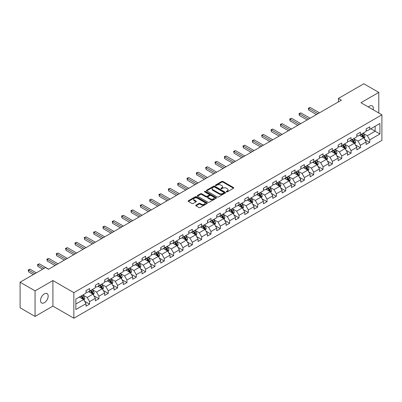 <?xml version="1.0" encoding="UTF-8"?>
<svg xmlns="http://www.w3.org/2000/svg" width="402" height="402" viewBox="0 0 402 402"><rect width="100%" height="100%" fill="white"/><g stroke="black" fill="none" stroke-linecap="round" stroke-linejoin="round"><path stroke-width="0.6" d="M226.457 191.849A0.583 0.337 0 0 0 227.281 191.849L233.522 188.247A0.829 0.477 0 0 0 233.768 187.91A0.829 0.477 0 0 0 233.522 187.568L222.949 181.463A0.829 0.477 0 0 0 221.773 181.463L215.527 185.066A0.583 0.337 0 0 0 216.351 185.543L217.16 185.076A2.658 1.538 0 0 1 220.919 185.076L221.803 185.583A2.658 1.538 0 0 1 222.582 186.669A2.658 1.538 0 0 1 221.803 187.754L220.994 188.221A0.583 0.337 0 0 0 221.814 188.699L222.623 188.231A2.658 1.538 0 0 1 226.386 188.231L227.266 188.739A2.658 1.538 0 0 1 228.045 189.824A2.658 1.538 0 0 1 227.266 190.91L226.457 191.377A0.583 0.337 0 0 0 226.457 191.849L226.457 191.377M44.346 302.711A5.417 3.131 120 0 0 47.883 297.937A5.417 3.131 120 0 0 47.054 293.596A5.417 3.131 120 0 0 44.346 293.862A5.417 3.131 120 0 0 40.803 298.636A5.417 3.131 120 0 0 41.637 302.977A5.417 3.131 120 0 0 44.346 302.711M373.167 109.761A5.417 3.131 120 0 0 372.217 105.862A5.417 3.131 120 0 0 369.508 106.133A5.417 3.131 120 0 0 368.368 106.992M195.975 205.141A0.829 0.477 0 0 0 195.734 205.482A0.829 0.477 0 0 0 195.975 205.819L198.945 207.532A0.829 0.477 0 0 0 200.121 207.532L207.055 203.528A0.829 0.477 0 0 0 207.296 203.191A0.829 0.477 0 0 0 207.055 202.849L196.477 196.744A0.829 0.477 0 0 0 195.302 196.744L188.367 200.749A0.829 0.477 0 0 0 188.126 201.085A0.829 0.477 0 0 0 188.367 201.427L191.95 203.497A0.829 0.477 0 0 0 193.126 203.497L196.096 201.784A0.829 0.477 0 0 0 196.337 201.442A0.829 0.477 0 0 0 196.096 201.106L194.317 200.075A2.221 1.281 0 0 1 193.669 199.171A2.221 1.281 0 0 1 195.04 197.985A2.221 1.281 0 0 1 197.462 198.261L204.422 202.281A2.221 1.281 0 0 1 205.075 203.191A2.221 1.281 0 0 1 203.703 204.377A2.221 1.281 0 0 1 201.281 204.095L200.121 203.427A0.829 0.477 0 0 0 198.945 203.427L195.975 205.141L195.975 205.819M52.903 280.556L35.064 290.857L20.1 282.219L20.1 307.791L35.064 316.434L52.903 306.133L73.857 318.228L73.857 292.656L52.903 280.556L52.903 306.133M378.79 113.007L378.79 92.41L360.951 102.711L381.9 114.806L73.857 292.656M378.79 92.41L363.82 83.772L338.383 98.46L338.383 101.917M20.1 282.219L45.542 267.531L48.536 269.255L341.373 100.188L338.383 98.46M217.216 196.98A0.829 0.477 0 0 0 218.392 196.98L225.326 192.98A0.829 0.477 0 0 0 225.572 192.638A0.829 0.477 0 0 0 225.326 192.302L214.748 186.196A0.829 0.477 0 0 0 213.578 186.196L206.643 190.196A0.829 0.477 0 0 0 206.397 190.538A0.829 0.477 0 0 0 206.643 190.875L217.216 196.98M204.849 191.975A0.583 0.337 0 0 1 205.437 192.061L205.437 191.367L216.191 197.578A0.829 0.477 0 0 1 216.432 197.915A0.829 0.477 0 0 1 216.191 198.256L209.256 202.256A0.829 0.477 0 0 1 208.08 202.256L197.503 196.151L200.472 194.452L200.472 193.759L197.503 195.472A0.829 0.477 0 0 0 197.261 195.814A0.829 0.477 0 0 0 197.503 196.151L197.503 195.472M200.472 194.452A0.829 0.477 0 0 1 201.648 194.452L201.648 193.759A0.829 0.477 0 0 0 200.472 193.759M201.648 193.759L205.935 196.236A0.829 0.477 0 0 0 207.11 196.236L209.08 195.101A0.829 0.477 0 0 0 209.321 194.759A0.829 0.477 0 0 0 209.08 194.422L204.613 191.844A0.583 0.337 0 0 1 205.437 191.367M73.857 318.228L381.9 140.383L381.9 114.806M84.601 301.244L89.601 304.128L89.601 301.606L95.344 298.289L95.344 300.812L98.937 298.736L98.937 296.214L104.686 292.897L104.686 295.42L108.274 293.344L108.274 290.822L114.022 287.505L114.022 290.028L117.615 287.953L117.615 285.43L123.359 282.114L123.359 284.636L126.952 282.561L126.952 280.038L132.7 276.722L132.7 279.244L136.288 277.169L136.288 274.646L142.037 271.33L142.037 273.852L145.63 271.782L145.63 269.255L151.373 265.938L151.373 268.461L154.966 266.39L154.966 263.868L160.715 260.546L160.715 263.069L164.307 260.998L164.307 258.476L170.051 255.154L170.051 257.677L173.644 255.607L173.644 253.084L179.392 249.763L179.392 252.29L182.98 250.215L182.98 247.692L188.729 244.376L188.729 246.898L192.322 244.823L192.322 242.3L198.065 238.984L198.065 241.507L201.658 239.431L201.658 236.909L207.407 233.592L207.407 236.115L210.995 234.039L210.995 231.517L216.743 228.2L216.743 230.723L220.336 228.648L220.336 226.125L226.08 222.808L226.08 225.331L229.673 223.256L229.673 220.733L235.421 217.417L235.421 219.939L239.014 217.864L239.014 215.341L244.758 212.025L244.758 214.547L248.351 212.472L248.351 209.95L254.099 206.633L254.099 209.156L257.687 207.08L257.687 204.558L263.436 201.241L263.436 203.764L267.028 201.693L267.028 199.166L272.772 195.849L272.772 198.372L276.365 196.302L276.365 193.779L282.114 190.458L282.114 192.98L285.701 190.91L285.701 188.387L291.45 185.066L291.45 187.588L295.043 185.518L295.043 182.995L300.786 179.674L300.786 182.201L304.379 180.126L304.379 177.604L310.128 174.287L310.128 176.81L313.721 174.734L313.721 172.212L319.464 168.895L319.464 171.418L323.057 169.342L323.057 166.82L328.801 163.503L328.801 166.026L332.394 163.951L332.394 161.428L338.142 158.112L338.142 160.634L341.735 158.559L341.735 156.036L347.479 152.72L347.479 155.242L351.072 153.167L351.072 150.644L356.82 147.328L356.82 149.851L360.408 147.775L360.408 145.253L366.157 141.936L366.157 144.459L369.75 142.383L369.75 139.861L379.925 133.987L379.925 123.479L375.136 126.248L375.136 131.223L379.925 133.987M89.601 304.128L86.008 306.203L86.008 303.681L75.832 309.555L75.832 299.048L86.008 293.174L86.008 290.651L89.601 288.576L89.601 291.098L95.344 287.782L95.344 285.259L98.937 283.184L98.937 285.706L104.686 282.39L104.686 279.867L108.274 277.792L108.274 280.315L114.022 276.998L114.022 274.476L117.615 272.4L117.615 274.923L123.359 271.606L123.359 269.084L126.952 267.008L126.952 269.531L132.7 266.214L132.7 263.692L136.288 261.617L136.288 264.144L142.037 260.823L142.037 258.3L145.63 256.23L145.63 258.752L151.373 255.431L151.373 252.908L154.966 250.838L154.966 253.36L160.715 250.039L160.715 247.516L164.307 245.446L164.307 247.969L170.051 244.652L170.051 242.125L173.644 240.054L173.644 242.577L179.392 239.26L179.392 236.738L182.98 234.662L182.98 237.185L188.729 233.869L188.729 231.346L192.322 229.271L192.322 231.793L198.065 228.477L198.065 225.954L201.658 223.879L201.658 226.401L207.407 223.085L207.407 220.562L210.995 218.487L210.995 221.01L216.743 217.693L216.743 215.17L220.336 213.095L220.336 215.618L226.08 212.301L226.08 209.779L229.673 207.703L229.673 210.226L235.421 206.909L235.421 204.387L239.014 202.312L239.014 204.834L244.758 201.518L244.758 198.995L248.351 196.92L248.351 199.442L254.099 196.126L254.099 193.603L257.687 191.528L257.687 194.055L263.436 190.734L263.436 188.211L267.028 186.141L267.028 188.664L272.772 185.342L272.772 182.82L276.365 180.749L276.365 183.272L282.114 179.95L282.114 177.428L285.701 175.357L285.701 177.88L291.45 174.563L291.45 172.036L295.043 169.966L295.043 172.488L300.786 169.172L300.786 166.649L304.379 164.574L304.379 167.096L310.128 163.78L310.128 161.257L313.721 159.182L313.721 161.704L319.464 158.388L319.464 155.865L323.057 153.79L323.057 156.313L328.801 152.996L328.801 150.474L332.394 148.398L332.394 150.921L338.142 147.604L338.142 145.082L341.735 143.006L341.735 145.529L347.479 142.213L347.479 139.69L351.072 137.615L351.072 140.137L356.82 136.821L356.82 134.298L360.408 132.223L360.408 134.745L366.157 131.429L366.157 128.906L369.75 126.831L369.75 129.359L379.925 123.479M88.641 291.651L92.952 294.138L87.204 297.46L82.892 294.967M86.008 291.792L87.204 292.48L89.601 291.098M87.204 297.46L89.601 301.606M92.952 294.138L95.344 298.289M97.977 286.259L102.289 288.747L96.54 292.068L92.234 289.581M95.344 286.4L96.54 287.088L98.937 285.706M96.54 292.068L98.937 296.214M102.289 288.747L104.686 292.897M107.319 280.867L111.625 283.36L105.882 286.676L101.57 284.189M104.686 281.008L105.882 281.696L108.274 280.315M105.882 286.676L108.274 290.822M111.625 283.36L114.022 287.505M116.655 275.476L120.967 277.968L115.218 281.284L110.907 278.797M114.022 275.616L115.218 276.31L117.615 274.923M115.218 281.284L117.615 285.43M120.967 277.968L123.359 282.114M125.992 270.089L130.303 272.576L124.56 275.893L120.248 273.405M123.359 270.224L124.56 270.918L126.952 269.531M124.56 275.893L126.952 280.038M130.303 272.576L132.7 276.722M135.333 264.697L139.645 267.184L133.896 270.501L129.585 268.013M132.7 264.833L133.896 265.526L136.288 264.144M133.896 270.501L136.288 274.646M139.645 267.184L142.037 271.33M144.67 259.305L148.981 261.792L143.233 265.109L138.926 262.622M142.037 259.441L143.233 260.134L145.63 258.752M143.233 265.109L145.63 269.255M148.981 261.792L151.373 265.938M154.011 253.913L158.318 256.401L152.574 259.717L148.263 257.23M151.373 254.049L152.574 254.742L154.966 253.36M152.574 259.717L154.966 263.868M158.318 256.401L160.715 260.546M163.348 248.521L167.659 251.009L161.911 254.325L157.599 251.838M160.715 248.657L161.911 249.351L164.307 247.969M161.911 254.325L164.307 258.476M167.659 251.009L170.051 255.154M172.684 243.13L176.996 245.617L171.247 248.933L166.941 246.446M170.051 243.265L171.247 243.959L173.644 242.577M171.247 248.933L173.644 253.084M176.996 245.617L179.392 249.763M182.026 237.738L186.332 240.225L180.588 243.542L176.277 241.054M179.392 237.873L180.588 238.567L182.98 237.185M180.588 243.542L182.98 247.692M186.332 240.225L188.729 244.376M191.362 232.346L195.673 234.833L189.925 238.155L185.613 235.662M188.729 232.487L189.925 233.175L192.322 231.793M189.925 238.155L192.322 242.3M195.673 234.833L198.065 238.984M200.698 226.954L205.01 229.441L199.266 232.763L194.955 230.271M198.065 227.095L199.266 227.783L201.658 226.401M199.266 232.763L201.658 236.909M205.01 229.441L207.407 233.592M210.04 221.562L214.351 224.05L208.603 227.371L204.291 224.879M207.407 221.703L208.603 222.391L210.995 221.01M208.603 227.371L210.995 231.517M214.351 224.05L216.743 228.2M219.376 216.17L223.688 218.663L217.939 221.979L213.633 219.492M216.743 216.311L217.939 217L220.336 215.618M217.939 221.979L220.336 226.125M223.688 218.663L226.08 222.808M228.718 210.779L233.024 213.271L227.281 216.588L222.969 214.1M226.08 210.919L227.281 211.608L229.673 210.226M227.281 216.588L229.673 220.733M233.024 213.271L235.421 217.417M238.054 205.387L242.366 207.879L236.617 211.196L232.306 208.708M235.421 205.528L236.617 206.221L239.014 204.834M236.617 211.196L239.014 215.341M242.366 207.879L244.758 212.025M247.391 200L251.702 202.487L245.954 205.804L241.647 203.317M244.758 200.136L245.954 200.829L248.351 199.442M245.954 205.804L248.351 209.95M251.702 202.487L254.099 206.633M256.732 194.608L261.039 197.096L255.295 200.412L250.984 197.925M254.099 194.744L255.295 195.437L257.687 194.055M255.295 200.412L257.687 204.558M261.039 197.096L263.436 201.241M266.069 189.216L270.38 191.704L264.632 195.02L260.32 192.533M263.436 189.352L264.632 190.045L267.028 188.664M264.632 195.02L267.028 199.166M270.38 191.704L272.772 195.849M275.405 183.825L279.717 186.312L273.973 189.628L269.662 187.141M272.772 183.96L273.973 184.654L276.365 183.272M273.973 189.628L276.365 193.779M279.717 186.312L282.114 190.458M284.747 178.433L289.053 180.92L283.309 184.237L278.998 181.749M282.114 178.568L283.309 179.262L285.701 177.88M283.309 184.237L285.701 188.387M289.053 180.92L291.45 185.066M294.083 173.041L298.395 175.528L292.646 178.845L288.34 176.357M291.45 173.177L292.646 173.87L295.043 172.488M292.646 178.845L295.043 182.995M298.395 175.528L300.786 179.674M303.425 167.649L307.731 170.136L301.987 173.453L297.676 170.966M300.786 167.79L301.987 168.478L304.379 167.096M301.987 173.453L304.379 177.604M307.731 170.136L310.128 174.287M312.761 162.257L317.072 164.745L311.324 168.066L307.012 165.574M310.128 162.398L311.324 163.086L313.721 161.704M311.324 168.066L313.721 172.212M317.072 164.745L319.464 168.895M322.097 156.865L326.409 159.353L320.66 162.674L316.354 160.182M319.464 157.006L320.66 157.695L323.057 156.313M320.66 162.674L323.057 166.82M326.409 159.353L328.801 163.503M331.439 151.474L335.745 153.961L330.002 157.282L325.69 154.795M328.801 151.614L330.002 152.303L332.394 150.921M330.002 157.282L332.394 161.428M335.745 153.961L338.142 158.112M340.775 146.082L345.087 148.574L339.338 151.891L335.027 149.403M338.142 146.222L339.338 146.911L341.735 145.529M339.338 151.891L341.735 156.036M345.087 148.574L347.479 152.72M350.112 140.69L354.423 143.182L348.675 146.499L344.368 144.011M347.479 140.831L348.675 141.519L351.072 140.137M348.675 146.499L351.072 150.644M354.423 143.182L356.82 147.328M359.453 135.298L363.76 137.791L358.016 141.107L353.705 138.62M356.82 135.439L358.016 136.132L360.408 134.745M358.016 141.107L360.408 145.253M363.76 137.791L366.157 141.936M370.825 128.735L375.136 131.223L367.353 135.715L363.041 133.228M366.157 130.047L367.353 130.74L369.75 129.359M367.353 135.715L369.75 139.861M35.064 290.857L35.064 316.434M75.832 304.023L83.611 299.53L79.305 297.043M83.611 299.53L86.008 303.681M364.75 139.499L369.75 142.383M355.413 144.891L360.408 147.775M346.072 150.283L351.072 153.167M336.735 155.674L341.735 158.559M327.399 161.066L332.394 163.951M318.057 166.458L323.057 169.342M308.721 171.85L313.721 174.734M299.379 177.242L304.379 180.126M290.043 182.634L295.043 185.518M280.707 188.02L285.701 190.91M271.365 193.412L276.365 196.302M262.029 198.804L267.028 201.693M252.692 204.196L257.687 207.08M243.351 209.588L248.351 212.472M234.014 214.98L239.014 217.864M224.673 220.371L229.673 223.256M215.336 225.763L220.336 228.648M206 231.155L210.995 234.039M196.658 236.547L201.658 239.431M187.322 241.939L192.322 244.823M177.985 247.33L182.98 250.215M168.644 252.722L173.644 255.607M159.308 258.109L164.307 260.998M149.966 263.501L154.966 266.39M140.63 268.893L145.63 271.782M131.293 274.285L136.288 277.169M121.952 279.676L126.952 282.561M112.615 285.068L117.615 287.953M103.279 290.46L108.274 293.344M93.937 295.852L98.937 298.736M226.688 191.935L227.266 191.603A2.658 1.538 0 0 0 228.045 190.518L228.045 189.824M222.582 186.669L222.582 187.362A2.658 1.538 0 0 1 221.803 188.448L221.226 188.779M233.512 188.252L222.949 182.151A0.829 0.477 0 0 0 221.773 182.151L215.763 185.623M225.326 192.302L225.326 192.98L214.748 186.885A0.829 0.477 0 0 0 213.578 186.885L206.653 190.885L206.643 190.196M223.859 192.88A0.583 0.337 0 0 0 223.859 192.402L214.573 187.041A0.583 0.337 0 0 0 213.753 187.041L212.899 187.533A2.658 1.538 0 0 0 212.12 188.618A2.658 1.538 0 0 0 212.899 189.704L219.246 193.367A2.658 1.538 0 0 0 223.004 193.367L223.859 192.88L223.859 193.568A0.583 0.337 0 0 0 224.03 193.332L224.03 192.638M212.12 188.618L212.12 189.312A2.658 1.538 0 0 0 212.899 190.397L212.899 189.704M223.859 193.568L223.004 194.06A2.658 1.538 0 0 1 219.246 194.06L212.899 190.397M201.648 194.452L205.935 196.925A0.829 0.477 0 0 0 207.11 196.925L209.08 195.789A0.829 0.477 0 0 0 209.321 195.452L209.321 194.759M205.437 192.061L216.181 198.261M210.387 198.804A2.221 1.281 0 0 0 212.809 199.085A2.221 1.281 0 0 0 214.181 197.9A2.221 1.281 0 0 0 213.532 196.99L211.08 195.573A0.829 0.477 0 0 0 209.904 195.573L207.934 196.709A0.829 0.477 0 0 0 207.693 197.05A0.829 0.477 0 0 0 207.934 197.387L210.387 198.804L210.387 199.498A2.221 1.281 0 0 0 212.809 199.774A2.221 1.281 0 0 0 214.181 198.588L214.181 197.9M207.693 197.05L207.693 197.744A0.829 0.477 0 0 0 207.934 198.08L207.934 197.387M210.387 199.498L207.934 198.08M205.075 203.191L205.075 203.879A2.221 1.281 0 0 1 203.703 205.065A2.221 1.281 0 0 1 201.281 204.789L200.121 204.121A0.829 0.477 0 0 0 198.945 204.121L195.99 205.824M193.669 199.171L193.669 199.859A2.221 1.281 0 0 0 194.317 200.769L194.317 200.075M196.086 201.789L194.317 200.769M207.04 203.538L196.477 197.437A0.829 0.477 0 0 0 195.302 197.437L188.377 201.432M364.237 138.61L364.946 136.816A2.241 1.296 -120 0 0 364.232 134.906L362.996 133.253M360.84 136.102L360.001 134.982M319.464 112.836L310.203 107.49L308.706 108.354L308.706 110.083L316.469 114.565M361.142 134.328L362.378 135.976A2.241 1.296 60 0 1 363.016 137.323L363.735 136.911A2.241 1.296 -120 0 0 363.091 135.559L361.86 133.911M361.297 134.238L362.669 136.067A1.141 0.658 60 0 1 362.875 136.414L363.735 136.911M308.706 110.083L308.379 108.163L317.967 113.701M308.379 108.163L310.203 107.49M354.896 144.001L355.609 142.207A2.241 1.296 -120 0 0 354.891 140.293L353.659 138.645M351.504 141.494L350.665 140.373M310.128 118.228L300.867 112.882L299.369 113.746L299.369 115.474L307.133 119.957M351.8 139.715L353.036 141.368A2.241 1.296 60 0 1 353.68 142.715L354.398 142.303A2.241 1.296 -120 0 0 353.755 140.951L352.519 139.303M351.956 139.63L353.328 141.459A1.141 0.658 60 0 1 353.534 141.805L354.398 142.303M299.369 115.474L299.043 113.555L308.63 119.092M299.043 113.555L300.867 112.882M345.559 149.393L346.273 147.599A2.241 1.296 -120 0 0 345.554 145.685L344.318 144.037M342.167 146.886L341.328 145.765M300.786 123.62L291.525 118.273L290.033 119.138L290.033 120.866L297.797 125.349M342.464 145.107L343.7 146.76A2.241 1.296 60 0 1 344.343 148.107L345.062 147.695A2.241 1.296 -120 0 0 344.419 146.343L343.182 144.695M342.62 145.016L343.991 146.851A1.141 0.658 60 0 1 344.197 147.197L345.062 147.695M290.033 120.866L289.701 118.947L299.294 124.484M289.701 118.947L291.525 118.273M336.218 154.78L336.931 152.986A2.241 1.296 -120 0 0 336.218 151.077L334.982 149.428M332.826 152.278L331.987 151.157M291.45 129.012L282.189 123.665L280.691 124.53L280.691 126.258L288.455 130.74M333.127 150.499L334.358 152.152A2.241 1.296 60 0 1 335.002 153.499L335.72 153.087A2.241 1.296 -120 0 0 335.077 151.735L333.841 150.087M333.283 150.408L334.65 152.237A1.141 0.658 60 0 1 334.861 152.589L335.72 153.087M280.691 126.258L280.365 124.339L289.953 129.876M280.365 124.339L282.189 123.665M326.881 160.172L327.595 158.378A2.241 1.296 -120 0 0 326.876 156.468L325.64 154.82M323.489 157.669L322.65 156.549M282.114 134.404L272.852 129.057L271.355 129.921L271.355 131.65L279.119 136.132M323.786 155.891L325.022 157.539A2.241 1.296 60 0 1 325.665 158.89L326.384 158.473A2.241 1.296 -120 0 0 325.741 157.127L324.504 155.479M323.942 155.8L325.313 157.629A1.141 0.658 60 0 1 325.519 157.976L326.384 158.473M271.355 131.65L271.023 129.73L280.616 135.268M271.023 129.73L272.852 129.057M317.545 165.564L318.253 163.77A2.241 1.296 -120 0 0 317.54 161.86L316.304 160.212M314.148 163.061L313.309 161.941M272.772 139.795L263.511 134.449L262.019 135.313L262.019 137.037L269.782 141.519M314.449 161.282L315.686 162.931A2.241 1.296 60 0 1 316.324 164.282L317.042 163.865A2.241 1.296 -120 0 0 316.404 162.519L315.168 160.87M314.605 161.192L315.977 163.021A1.141 0.658 60 0 1 316.183 163.368L317.042 163.865M262.019 137.037L261.687 135.122L271.275 140.66M261.687 135.122L263.511 134.449M308.203 170.956L308.917 169.162A2.241 1.296 -120 0 0 308.203 167.252L306.967 165.604M304.811 168.453L303.972 167.332M263.436 145.187L254.175 139.841L252.677 140.7L252.677 142.429L260.441 146.911M305.108 166.674L306.344 168.322A2.241 1.296 60 0 1 306.987 169.674L307.706 169.257A2.241 1.296 -120 0 0 307.063 167.91L305.827 166.262M305.269 166.584L306.636 168.413A1.141 0.658 60 0 1 306.847 168.76L307.706 169.257M252.677 142.429L252.35 140.514L261.938 146.047M252.35 140.514L254.175 139.841M298.867 176.347L299.58 174.553A2.241 1.296 -120 0 0 298.862 172.644L297.626 170.996M295.475 173.845L294.636 172.724M254.094 150.574L244.838 145.228L243.341 146.092L243.341 147.82L251.104 152.303M295.772 172.066L297.008 173.714A2.241 1.296 60 0 1 297.651 175.066L298.369 174.649A2.241 1.296 -120 0 0 297.726 173.302L296.49 171.649M295.927 171.976L297.299 173.805A1.141 0.658 60 0 1 297.505 174.151L298.369 174.649M243.341 147.82L243.009 145.906L252.602 151.438M243.009 145.906L244.838 145.228M289.53 181.739L290.239 179.945A2.241 1.296 -120 0 0 289.525 178.036L288.289 176.388M286.134 179.237L285.294 178.116M244.758 155.966L235.497 150.619L233.999 151.484L233.999 153.212L241.763 157.695M286.435 177.458L287.671 179.106A2.241 1.296 60 0 1 288.309 180.458L289.028 180.041A2.241 1.296 -120 0 0 288.39 178.694L287.154 177.041M286.591 177.367L287.963 179.197A1.141 0.658 60 0 1 288.169 179.543L289.028 180.041M233.999 153.212L233.673 151.298L243.26 156.83M233.673 151.298L235.497 150.619M280.189 187.131L280.903 185.337A2.241 1.296 -120 0 0 280.184 183.428L278.953 181.779M276.797 184.624L275.958 183.508M235.421 161.358L226.16 156.011L224.663 156.875L224.663 158.604L232.426 163.086M277.094 182.85L278.33 184.498A2.241 1.296 60 0 1 278.973 185.85L279.691 185.433A2.241 1.296 -120 0 0 279.048 184.086L277.812 182.433M277.249 182.759L278.621 184.588A1.141 0.658 60 0 1 278.832 184.935L279.691 185.433M224.663 158.604L224.336 156.685L233.924 162.222M224.336 156.685L226.16 156.011M270.853 192.523L271.566 190.729A2.241 1.296 -120 0 0 270.847 188.819L269.611 187.171M267.461 190.015L266.621 188.895M226.08 166.75L216.824 161.403L215.326 162.267L215.326 163.996L223.09 168.478M267.757 188.242L268.993 189.89A2.241 1.296 60 0 1 269.636 191.236L270.355 190.824A2.241 1.296 -120 0 0 269.712 189.473L268.476 187.824M267.913 188.151L269.285 189.98A1.141 0.658 60 0 1 269.491 190.327L270.355 190.824M215.326 163.996L214.995 162.076L224.587 167.614M214.995 162.076L216.824 161.403M261.511 197.915L262.225 196.121A2.241 1.296 -120 0 0 261.511 194.211L260.275 192.558M258.119 195.407L257.28 194.287M216.743 172.141L207.482 166.795L205.985 167.659L205.985 169.388L213.748 173.87M258.421 193.633L259.652 195.282A2.241 1.296 60 0 1 260.295 196.628L261.014 196.216A2.241 1.296 -120 0 0 260.37 194.864L259.139 193.216M258.576 193.543L259.943 195.372A1.141 0.658 60 0 1 260.154 195.719L261.014 196.216M205.985 169.388L205.658 167.468L215.246 173.006M205.658 167.468L207.482 166.795M252.175 203.306L252.888 201.513A2.241 1.296 -120 0 0 252.17 199.603L250.933 197.95M248.783 200.799L247.944 199.678M207.407 177.533L198.146 172.187L196.648 173.051L196.648 174.78L204.412 179.262M249.079 199.025L250.315 200.673A2.241 1.296 60 0 1 250.959 202.02L251.677 201.608A2.241 1.296 -120 0 0 251.034 200.256L249.798 198.608M249.235 198.935L250.607 200.764A1.141 0.658 60 0 1 250.813 201.111L251.677 201.608M196.648 174.78L196.317 172.86L205.909 178.398M196.317 172.86L198.146 172.187M242.838 208.698L243.547 206.904A2.241 1.296 -120 0 0 242.833 204.995L241.597 203.342M239.441 206.191L238.602 205.07M198.065 182.925L188.804 177.578L187.312 178.443L187.312 180.171L195.076 184.654M239.743 204.417L240.979 206.065A2.241 1.296 60 0 1 241.617 207.412L242.336 207A2.241 1.296 -120 0 0 241.697 205.648L240.461 204M239.899 204.327L241.27 206.156A1.141 0.658 60 0 1 241.476 206.502L242.336 207M187.312 180.171L186.98 178.252L196.568 183.789M186.98 178.252L188.804 177.578M233.497 214.09L234.21 212.296A2.241 1.296 -120 0 0 233.497 210.382L232.261 208.733M230.105 211.583L229.266 210.462M188.729 188.317L179.468 182.97L177.97 183.835L177.97 185.563L185.734 190.045M230.401 209.804L231.637 211.457A2.241 1.296 60 0 1 232.281 212.804L232.999 212.392A2.241 1.296 -120 0 0 232.356 211.04L231.12 209.392M230.562 209.713L231.929 211.547A1.141 0.658 60 0 1 232.14 211.894L232.999 212.392M177.97 185.563L177.644 183.644L187.231 189.181M177.644 183.644L179.468 182.97M224.16 219.482L224.874 217.688A2.241 1.296 -120 0 0 224.155 215.773L222.919 214.125M220.768 216.974L219.929 215.854M179.387 193.709L170.131 188.362L168.634 189.226L168.634 190.955L176.398 195.437M221.065 215.196L222.301 216.849A2.241 1.296 60 0 1 222.944 218.196L223.663 217.783A2.241 1.296 -120 0 0 223.02 216.432L221.783 214.784M221.221 215.105L222.592 216.939A1.141 0.658 60 0 1 222.798 217.286L223.663 217.783M168.634 190.955L168.302 189.035L177.895 194.573M168.302 189.035L170.131 188.362M214.824 224.869L215.532 223.075A2.241 1.296 -120 0 0 214.819 221.165L213.583 219.517M211.427 222.366L210.588 221.246M170.051 199.101L160.79 193.754L159.292 194.618L159.292 196.347L167.056 200.829M211.728 220.587L212.965 222.241A2.241 1.296 60 0 1 213.603 223.587L214.321 223.17A2.241 1.296 -120 0 0 213.683 221.824L212.447 220.175M211.884 220.497L213.256 222.326A1.141 0.658 60 0 1 213.462 222.678L214.321 223.17M159.292 196.347L158.966 194.427L168.554 199.965M158.966 194.427L160.79 193.754M205.482 230.261L206.196 228.467A2.241 1.296 -120 0 0 205.477 226.557L204.246 224.909M202.09 227.758L201.251 226.638M160.715 204.492L151.453 199.146L149.956 200.01L149.956 201.739L157.72 206.221M202.387 225.979L203.623 227.627A2.241 1.296 60 0 1 204.266 228.979L204.985 228.562A2.241 1.296 -120 0 0 204.342 227.215L203.105 225.567M202.543 225.889L203.914 227.718A1.141 0.658 60 0 1 204.126 228.065L204.985 228.562M149.956 201.739L149.629 199.819L159.217 205.357M149.629 199.819L151.453 199.146M196.146 235.652L196.859 233.858A2.241 1.296 -120 0 0 196.141 231.949L194.905 230.301M192.754 233.15L191.915 232.029M151.373 209.884L142.117 204.538L140.62 205.402L140.62 207.125L148.383 211.608M193.05 231.371L194.287 233.019A2.241 1.296 60 0 1 194.93 234.371L195.648 233.954A2.241 1.296 -120 0 0 195.005 232.607L193.769 230.959M193.206 231.281L194.578 233.11A1.141 0.658 60 0 1 194.784 233.456L195.648 233.954M140.62 207.125L140.288 205.211L149.881 210.748M140.288 205.211L142.117 204.538M186.809 241.044L187.518 239.25A2.241 1.296 -120 0 0 186.804 237.341L185.568 235.693M183.412 238.542L182.573 237.421M142.037 215.271L132.776 209.929L131.278 210.789L131.278 212.517L139.042 217M183.714 236.763L184.945 238.411A2.241 1.296 60 0 1 185.588 239.763L186.307 239.346A2.241 1.296 -120 0 0 185.664 237.999L184.433 236.351M183.87 236.672L185.237 238.502A1.141 0.658 60 0 1 185.448 238.848L186.307 239.346M131.278 212.517L130.952 210.603L140.539 216.135M130.952 210.603L132.776 209.929M177.468 246.436L178.181 244.642A2.241 1.296 -120 0 0 177.463 242.733L176.232 241.084M174.076 243.934L173.237 242.813M132.7 220.663L123.439 215.316L121.942 216.181L121.942 217.909L129.705 222.391M174.373 242.155L175.609 243.803A2.241 1.296 60 0 1 176.252 245.155L176.97 244.738A2.241 1.296 -120 0 0 176.327 243.391L175.091 241.738M174.528 242.064L175.9 243.893A1.141 0.658 60 0 1 176.106 244.24L176.97 244.738M121.942 217.909L121.61 215.995L131.203 221.527M121.61 215.995L123.439 215.316M168.131 251.828L168.84 250.034A2.241 1.296 -120 0 0 168.126 248.124L166.89 246.476M164.74 249.325L163.9 248.205M123.359 226.055L114.098 220.708L112.605 221.572L112.605 223.301L120.369 227.783M165.036 247.547L166.272 249.195A2.241 1.296 60 0 1 166.915 250.546L167.629 250.129A2.241 1.296 -120 0 0 166.991 248.783L165.755 247.129M165.192 247.456L166.564 249.285A1.141 0.658 60 0 1 166.77 249.632L167.629 250.129M112.605 223.301L112.274 221.381L121.861 226.919M112.274 221.381L114.098 220.708M158.79 257.22L159.504 255.426A2.241 1.296 -120 0 0 158.79 253.516L157.554 251.868M155.398 254.712L154.559 253.592M114.022 231.446L104.761 226.1L103.264 226.964L103.264 228.693L111.027 233.175M155.695 252.938L156.931 254.587A2.241 1.296 60 0 1 157.574 255.938L158.293 255.521A2.241 1.296 -120 0 0 157.649 254.175L156.413 252.521M155.855 252.848L157.222 254.677A1.141 0.658 60 0 1 157.433 255.024L158.293 255.521M103.264 228.693L102.937 226.773L112.525 232.311M102.937 226.773L104.761 226.1M149.454 262.612L150.167 260.818A2.241 1.296 -120 0 0 149.449 258.908L148.212 257.26M146.062 260.104L145.222 258.983M104.686 236.838L95.425 231.492L93.927 232.356L93.927 234.085L101.691 238.567M146.358 258.33L147.594 259.978A2.241 1.296 60 0 1 148.237 261.325L148.956 260.913A2.241 1.296 -120 0 0 148.313 259.561L147.077 257.913M146.514 258.24L147.886 260.069A1.141 0.658 60 0 1 148.092 260.416L148.956 260.913M93.927 234.085L93.596 232.165L103.188 237.703M93.596 232.165L95.425 231.492M140.117 268.003L140.826 266.209A2.241 1.296 -120 0 0 140.112 264.3L138.876 262.647M136.72 265.496L135.881 264.375M95.344 242.23L86.083 236.884L84.586 237.748L84.586 239.476L92.354 243.959M137.022 263.722L138.258 265.37A2.241 1.296 60 0 1 138.896 266.717L139.615 266.305A2.241 1.296 -120 0 0 138.976 264.953L137.74 263.305M137.177 263.632L138.549 265.461A1.141 0.658 60 0 1 138.755 265.807L139.615 266.305M84.586 239.476L84.259 237.557L93.847 243.094M84.259 237.557L86.083 236.884M130.776 273.395L131.489 271.601A2.241 1.296 -120 0 0 130.776 269.692L129.539 268.039M127.384 270.888L126.545 269.767M86.008 247.622L76.747 242.275L75.249 243.14L75.249 244.868L83.013 249.351M127.68 269.114L128.916 270.762A2.241 1.296 60 0 1 129.56 272.109L130.278 271.697A2.241 1.296 -120 0 0 129.635 270.345L128.399 268.697M127.836 269.023L129.208 270.853A1.141 0.658 60 0 1 129.419 271.199L130.278 271.697M75.249 244.868L74.923 242.949L84.51 248.486M74.923 242.949L76.747 242.275M121.439 278.787L122.153 276.993A2.241 1.296 -120 0 0 121.434 275.084L120.198 273.43M118.047 276.28L117.208 275.159M76.666 253.014L67.41 247.667L65.913 248.531L65.913 250.26L73.677 254.742M118.344 274.506L119.58 276.154A2.241 1.296 60 0 1 120.223 277.501L120.942 277.089A2.241 1.296 -120 0 0 120.298 275.737L119.062 274.089M118.5 274.415L119.871 276.244A1.141 0.658 60 0 1 120.077 276.591L120.942 277.089M65.913 250.26L65.581 248.341L75.174 253.878M65.581 248.341L67.41 247.667M112.103 284.179L112.811 282.385A2.241 1.296 -120 0 0 112.098 280.47L110.862 278.822M108.706 281.671L107.867 280.551M67.33 258.406L58.069 253.059L56.571 253.923L56.571 255.652L64.335 260.134M109.007 279.892L110.238 281.546A2.241 1.296 60 0 1 110.882 282.892L111.6 282.48A2.241 1.296 -120 0 0 110.957 281.129L109.726 279.48M109.163 279.802L110.53 281.636A1.141 0.658 60 0 1 110.741 281.983L111.6 282.48M56.571 255.652L56.245 253.732L65.833 259.27M56.245 253.732L58.069 253.059M102.761 289.566L103.475 287.777A2.241 1.296 -120 0 0 102.756 285.862L101.525 284.214M99.369 287.063L98.53 285.943M57.994 263.797L48.732 258.451L47.235 259.315L47.235 261.044L54.999 265.526M99.666 285.284L100.902 286.938A2.241 1.296 60 0 1 101.545 288.284L102.264 287.872A2.241 1.296 -120 0 0 101.621 286.52L100.384 284.872M99.822 285.194L101.193 287.028A1.141 0.658 60 0 1 101.399 287.375L102.264 287.872M47.235 261.044L46.903 259.124L56.496 264.662M46.903 259.124L48.732 258.451M93.425 294.957L94.133 293.164A2.241 1.296 -120 0 0 93.42 291.254L92.184 289.606M90.033 292.455L89.194 291.334M48.652 269.189L39.391 263.843L37.899 264.707L37.899 266.436L42.667 269.189M90.329 290.676L91.566 292.324A2.241 1.296 60 0 1 92.209 293.676L92.922 293.259A2.241 1.296 -120 0 0 92.284 291.912L91.048 290.264M90.485 290.586L91.857 292.415A1.141 0.658 60 0 1 92.063 292.767L92.922 293.259M37.899 266.436L37.567 264.516L44.165 268.325M37.567 264.516L39.391 263.843M84.083 300.349L84.797 298.555A2.241 1.296 -120 0 0 84.083 296.646L82.847 294.998M80.691 297.847L79.852 296.726M36.321 272.852L30.055 269.234L28.557 270.099L28.557 271.822L33.331 274.581M80.988 296.068L82.224 297.716A2.241 1.296 60 0 1 82.867 299.068L83.586 298.651A2.241 1.296 -120 0 0 82.943 297.304L81.706 295.656M81.149 295.978L82.516 297.807A1.141 0.658 60 0 1 82.727 298.153L83.586 298.651M28.557 271.822L28.23 269.908L34.823 273.717M28.23 269.908L30.055 269.234M227.266 191.603L227.266 190.91M220.994 188.699L220.994 188.221M221.803 188.448L221.803 187.754M215.527 185.543L215.527 185.066M221.773 182.151L221.773 181.463M222.949 182.151L222.949 181.463M233.522 188.247L233.522 187.568M213.578 186.885L213.578 186.196M214.748 186.885L214.748 186.196M219.246 194.06L219.246 193.367M223.004 194.06L223.004 193.367M205.935 196.925L205.935 196.236M207.11 196.925L207.11 196.236M209.08 195.789L209.08 195.101M216.191 198.256L216.191 197.578M198.945 204.121L198.945 203.427M200.121 204.121L200.121 203.427M201.281 204.789L201.281 204.095M196.096 201.784L196.096 201.106M188.367 201.427L188.367 200.749M195.302 197.437L195.302 196.744M196.477 197.437L196.477 196.744M207.055 203.528L207.055 202.849M363.539 137.66L364.931 136.856M363.091 135.559L364.232 134.906M361.498 136.484L362.378 135.976M354.202 143.052L355.594 142.248M353.755 140.951L354.891 140.293M352.162 141.871L353.036 141.368M344.866 148.444L346.258 147.64M344.419 146.343L345.554 145.685M342.821 147.263L343.7 146.76M335.524 153.835L336.916 153.031M335.077 151.735L336.218 151.077M333.484 152.654L334.358 152.152M326.188 159.227L327.58 158.423M325.741 157.127L326.876 156.468M324.143 158.046L325.022 157.539M316.851 164.619L318.243 163.815M316.404 162.519L317.54 161.86M314.806 163.438L315.686 162.931M307.51 170.011L308.902 169.207M307.063 167.91L308.203 167.252M305.47 168.83L306.344 168.322M298.173 175.403L299.565 174.599M297.726 173.302L298.862 172.644M296.128 174.222L297.008 173.714M288.832 180.794L290.224 179.99M288.39 178.694L289.525 178.036M286.792 179.614L287.671 179.106M279.496 186.186L280.887 185.382M279.048 184.086L280.184 183.428M277.455 185.005L278.33 184.498M270.159 191.573L271.551 190.774M269.712 189.473L270.847 188.819M268.114 190.397L268.993 189.89M260.818 196.965L262.21 196.161M260.37 194.864L261.511 194.211M258.777 195.789L259.652 195.282M251.481 202.357L252.873 201.553M251.034 200.256L252.17 199.603M249.436 201.181L250.315 200.673M242.145 207.749L243.537 206.945M241.697 205.648L242.833 204.995M240.1 206.573L240.979 206.065M232.803 213.14L234.195 212.336M232.356 211.04L233.497 210.382M230.763 211.96L231.637 211.457M223.467 218.532L224.859 217.728M223.02 216.432L224.155 215.773M221.422 217.351L222.301 216.849M214.125 223.924L215.517 223.12M213.683 221.824L214.819 221.165M212.085 222.743L212.965 222.241M204.789 229.316L206.181 228.512M204.342 227.215L205.477 226.557M202.749 228.135L203.623 227.627M195.452 234.708L196.844 233.904M195.005 232.607L196.141 231.949M193.407 233.527L194.287 233.019M186.111 240.1L187.503 239.296M185.664 237.999L186.804 237.341M184.071 238.919L184.945 238.411M176.774 245.491L178.166 244.687M176.327 243.391L177.463 242.733M174.729 244.31L175.609 243.803M167.438 250.883L168.83 250.079M166.991 248.783L168.126 248.124M165.393 249.702L166.272 249.195M158.097 256.275L159.488 255.471M157.649 254.175L158.79 253.516M156.056 255.094L156.931 254.587M148.76 261.662L150.152 260.863M148.313 259.561L149.449 258.908M146.715 260.486L147.594 259.978M139.419 267.054L140.811 266.25M138.976 264.953L140.112 264.3M137.378 265.878L138.258 265.37M130.082 272.445L131.474 271.641M129.635 270.345L130.776 269.692M128.042 271.27L128.916 270.762M120.746 277.837L122.138 277.033M120.298 275.737L121.434 275.084M118.701 276.661L119.58 276.154M111.404 283.229L112.796 282.425M110.957 281.129L112.098 280.47M109.364 282.048L110.238 281.546M102.068 288.621L103.46 287.817M101.621 286.52L102.756 285.862M100.028 287.44L100.902 286.938M92.731 294.013L94.123 293.209M92.284 291.912L93.42 291.254M90.686 292.832L91.566 292.324M83.39 299.405L84.782 298.601M82.943 297.304L84.083 296.646M81.35 298.224L82.224 297.716"/></g></svg>
